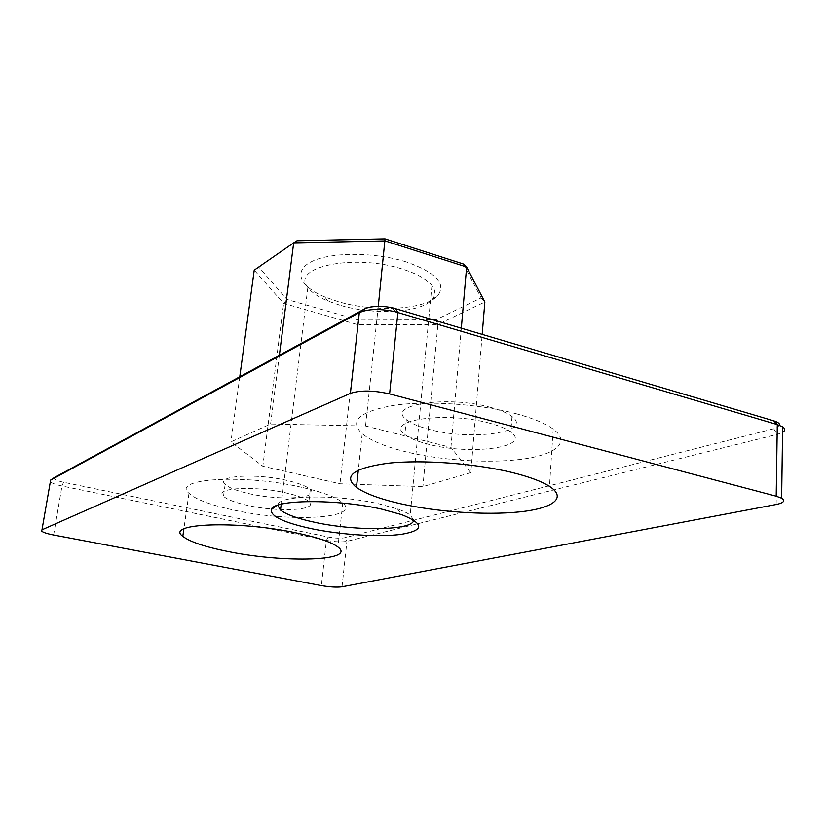 <?xml version="1.0" encoding="UTF-8"?>
<svg xmlns="http://www.w3.org/2000/svg" width="826" height="826" viewBox="0 0 826 826"><rect width="100%" height="100%" fill="white"/><g stroke="black" fill="none" stroke-linecap="round" stroke-linejoin="round"><path stroke-width="0.62" stroke-dasharray="4.13 3.1" d="M406.609 262.048C375.396 252.064 331.618 251.899 312.228 261.326C292.497 270.639 299.59 286.591 324.876 296.988L337.751 301.5C374.157 312.6 425.359 310.039 437.801 295.574C446.536 283.803 436.128 272.632 406.609 262.048M339.723 305.155L327.85 301.015C318.144 296.957 311.474 292.404 307.861 287.376C290.143 266.974 354.726 253.21 403.005 269.297C417.264 273.881 426.897 279.291 431.926 285.528C435.808 290.721 435.808 295.481 431.915 299.807C420.651 313.023 373.331 315.367 339.723 305.155M413.609 519.957L410.212 515.052C407.466 513.018 403.222 510.984 397.492 508.961L379.186 503.87C337.937 494.237 279.642 495.022 277.959 504.531L277.753 505.202M301.676 487.288C243.319 473.649 170.837 478.584 188.978 493.287C195.896 499.585 211.022 505.223 234.357 510.21C289.637 522.466 361.375 518.78 342.79 502.827C336.481 497.324 322.77 492.141 301.676 487.288M517.045 413.971C480.505 404.028 427.641 400.414 393.754 405.349C359.351 411.534 348.84 420.992 362.201 433.722C370.884 440.733 385.453 446.763 405.907 451.812C441.838 460.567 489.395 463.634 522.703 459.111C555.95 454.62 571.003 442.302 553.203 429.086C545.573 423.521 533.513 418.483 517.045 413.971M489.797 423.242C445.792 410.914 383.904 420.207 404.864 434.517C409.551 438.224 417.337 441.456 428.229 444.202C470.066 455.549 532.543 447.485 510.85 432.019C506.493 428.756 499.472 425.834 489.797 423.242M491.047 407.517C447.217 394.952 385.484 404.823 406.32 419.556C410.976 423.377 418.73 426.691 429.582 429.489C471.264 441.063 533.575 432.442 511.996 416.521C507.66 413.155 500.67 410.161 491.047 407.517M248.192 505.502C235.493 502.745 227.264 499.668 223.516 496.281C213.407 487.99 253.479 485.399 285.517 492.792C297.536 495.507 305.321 498.439 308.883 501.589C319.125 510.261 279.281 512.471 248.192 505.502M287.035 480.453C255.089 472.916 215.101 475.776 225.137 484.335C228.864 487.836 237.052 490.985 249.71 493.793C280.706 500.886 320.478 498.419 310.297 489.467C306.756 486.225 299.002 483.21 287.035 480.453M779.62 425.38C779.145 426.743 777.194 427.868 773.745 428.756L344.576 537.778C340.457 538.531 334.995 538.273 328.17 537.014L63.54 482.25C56.591 480.691 53.442 479.183 54.103 477.738L54.186 477.665M470.83 472.627L422.912 486.607L339.992 483.768L262.813 466.236L230.939 441.838L270.598 424.027L365.546 426.01L450.944 447.403L470.83 472.627L482.188 334.334M54.103 477.738L50.169 480.391L50.231 481.641C51.77 483.189 55.693 484.645 62.002 485.998L326.435 540.369C334.943 541.928 341.778 542.248 346.93 541.34L777.225 434.393L782.563 432.39M463.376 264.031L481.114 297.907L435.952 319.796L358.37 320.034L286.983 299.446L258.837 267.19L254.222 270.164L283.638 303.4L357.586 324.608L437.894 324.442L422.912 486.607M435.952 319.796L437.894 324.442L484.852 301.996L481.114 297.907M358.37 320.034L339.992 483.768M286.983 299.446L283.638 303.4L262.813 466.236M239.767 376.759L230.939 441.838M279.364 355.242L270.598 424.027M378.277 306.281L365.546 426.01M461.321 328.149L450.944 447.403M258.837 267.19L297.03 240.748M342.026 586.801L346.93 541.34L344.576 537.778M773.745 428.756L777.225 434.393L776.151 504.5M53.607 535.011L62.002 485.998L63.54 482.25M328.17 537.014L326.435 540.369L321.366 585.603M327.85 301.015L324.876 296.988M277.959 504.531L276.431 505.688M188.978 493.287L183.878 528.929M362.201 433.722L358.319 470.035M406.32 419.556L404.864 434.517M307.861 287.376L281.222 504.201M225.137 484.335L223.516 496.281M310.297 489.467L308.883 501.589M431.926 285.528L410.212 515.052M511.996 416.521L510.85 432.019M553.203 429.086L549.486 486.359M342.79 502.827L337.948 547.008M50.231 481.641L41.63 531.128M397.492 508.961L401.653 514.639M431.915 299.807L437.801 295.574"/><path stroke-width="1.24" d="M311.474 528.681C283.907 522.662 270.484 516.322 271.227 509.642C272.735 499.451 336.523 498.677 381.674 509.136L401.653 514.639C424.419 523.818 424.368 530.385 401.488 534.319C379.506 537.344 341.19 534.876 311.474 528.681M277.753 505.202L280.499 510.076C286.467 514.608 297.876 518.687 314.737 522.3C356.243 531.479 414.322 530.612 413.609 519.957M296.255 532.915C237.176 520.194 164.219 523.333 182.814 536.342C189.908 541.887 205.251 546.998 228.843 551.675C284.733 563.136 356.925 561.081 337.948 547.008C331.505 542.145 317.607 537.447 296.255 532.915M512.76 472.658C475.683 463.438 422.127 459.473 387.941 463.241C353.249 468.094 342.759 476.148 356.46 487.412C365.34 493.638 380.146 499.1 400.868 503.798C437.284 511.955 485.337 515.362 518.945 511.955C552.501 508.589 567.617 498.13 549.486 486.359C541.722 481.413 529.476 476.839 512.76 472.658M54.186 477.665L364.803 308.81C371.741 305.785 381.168 305.496 393.083 307.964L773.745 420.847C778.04 422.179 779.992 423.686 779.62 425.38M782.563 432.39C785.371 430.625 785.392 428.787 782.645 426.877L777.297 424.595L394.776 311.629C379.795 308.542 367.962 308.883 359.31 312.641L50.169 480.391M54.475 477.459L50.634 480.061L41.981 529.807L350.389 393.382L359.31 312.641L364.803 308.81M395.561 308.635L397.895 312.455L389.604 393.919L776.203 496.199L777.297 424.595L773.745 420.847M782.645 426.877L781.633 498.223C785.567 500.804 783.74 502.9 776.151 504.5L342.026 586.801C336.863 587.472 329.966 587.069 321.366 585.603L53.607 535.011C47.216 533.761 43.22 532.471 41.63 531.128L41.981 529.807M781.633 498.223L776.203 496.199M389.604 393.919C373.393 390.264 360.322 390.089 350.389 393.382M461.321 328.149L466.638 267.025L484.852 301.996L482.188 334.334M279.364 355.242L293.674 242.844L297.03 240.748L385.05 238.859L463.376 264.031L466.638 267.025L385.226 240.924L293.674 242.844L254.222 270.164L239.767 376.759M385.05 238.859L378.277 306.281M276.431 505.688L271.227 509.642M183.878 528.929L182.814 536.342M358.319 470.035L356.46 487.412M281.222 504.201L280.499 510.076M393.083 307.964L394.776 311.629"/></g></svg>
